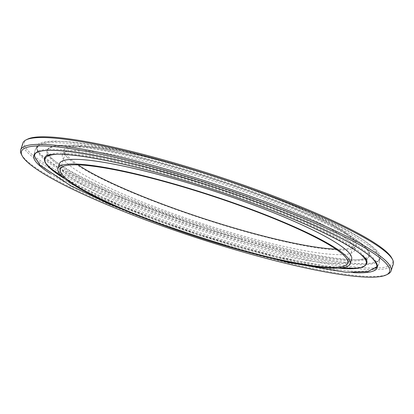 <?xml version="1.0" encoding="UTF-8"?>
<svg xmlns="http://www.w3.org/2000/svg" width="414" height="414" viewBox="0 0 414 414"><rect width="100%" height="100%" fill="white"/><g stroke="black" fill="none" stroke-linecap="round" stroke-linejoin="round"><path stroke-width="0.31" stroke-dasharray="2.07 1.55" d="M67.032 157.097A153.682 21.973 -161.9 0 0 222.09 224.776A153.682 21.973 -161.9 0 0 356.056 245.637A153.682 21.973 -161.9 0 0 352.919 238.687A153.682 21.973 -161.9 0 0 197.861 171.013A153.682 21.973 -161.9 0 0 63.901 150.147A153.682 21.973 -161.9 0 0 67.032 157.097M335.894 249.13A151.26 21.626 -161.9 0 0 353.753 244.886A151.26 21.626 -161.9 0 0 350.668 238.045A151.26 21.626 -161.9 0 0 198.052 171.432A151.26 21.626 -161.9 0 0 66.199 150.898A151.26 21.626 -161.9 0 0 69.283 157.739A151.26 21.626 -161.9 0 0 78.106 164.87M59.471 163.696A153.682 21.973 -161.9 0 0 62.607 170.646A153.682 21.973 -161.9 0 0 217.666 238.324A153.682 21.973 -161.9 0 0 351.626 259.185M351.393 243.354A153.682 21.973 -161.9 0 0 196.334 175.676A153.682 21.973 -161.9 0 0 62.374 154.815A153.682 21.973 -161.9 0 0 65.505 161.765A153.682 21.973 -161.9 0 0 220.569 229.444A153.682 21.973 -161.9 0 0 354.529 250.304A153.682 21.973 -161.9 0 0 351.393 243.354M27.629 139.125A193.612 27.681 -161.9 0 0 28.4 151.053A193.612 27.681 -161.9 0 0 237.01 240.296A193.612 27.681 -161.9 0 0 391.835 258.165M21.393 154.35A194.823 27.852 -161.9 0 0 24.669 158.702A194.823 27.852 -161.9 0 0 207.823 240.306A194.823 27.852 -161.9 0 0 387.877 274.13M22.93 143.058A194.823 27.852 -161.9 0 0 26.905 151.871A194.823 27.852 -161.9 0 0 223.477 237.662A194.823 27.852 -161.9 0 0 393.3 264.111M358.928 252.799A169.021 24.167 -161.9 0 0 213.06 188.473A169.021 24.167 -161.9 0 0 57.355 154.225M65.143 178.972A169.021 24.167 -161.9 0 0 338.026 268.163M241.015 237.833A169.021 24.167 -161.9 0 0 365.666 247.427A169.021 24.167 -161.9 0 0 175.888 167.287A169.021 24.167 -161.9 0 0 50.948 157.382A169.021 24.167 -161.9 0 0 241.015 237.833M48.195 165.528A169.497 24.235 -161.9 0 0 228.337 242.92A169.497 24.235 -161.9 0 0 366.773 260.22A169.497 24.235 -161.9 0 0 363.502 255.51A169.497 24.235 -161.9 0 0 201.654 183.718A169.497 24.235 -161.9 0 0 46.637 155.586A169.497 24.235 -161.9 0 0 48.195 165.528M240.803 238.852A169.497 24.235 -161.9 0 0 367.363 258.414A169.497 24.235 -161.9 0 0 365.805 248.472A169.497 24.235 -161.9 0 0 175.495 168.11A169.497 24.235 -161.9 0 0 47.227 153.78A169.497 24.235 -161.9 0 0 50.498 158.49A169.497 24.235 -161.9 0 0 240.803 238.852M376.538 250.408A180.675 25.834 -161.9 0 0 173.683 164.741A180.675 25.834 -161.9 0 0 40.127 154.158A180.675 25.834 -161.9 0 0 243.297 240.151A180.675 25.834 -161.9 0 0 376.538 250.408M50.135 173.533A180.675 25.834 -161.9 0 0 197.483 236.104A180.675 25.834 -161.9 0 0 353.344 272.64M242.754 241.264A179.986 25.73 -161.9 0 0 379.074 256.82A179.986 25.73 -161.9 0 0 375.488 251.479A179.986 25.73 -161.9 0 0 173.404 166.143A179.986 25.73 -161.9 0 0 38.719 145.573A179.986 25.73 -161.9 0 0 40.665 155.928A179.986 25.73 -161.9 0 0 242.754 241.264M38.512 162.521A179.986 25.73 -161.9 0 0 211.331 239.054A179.986 25.73 -161.9 0 0 375.281 268.427A179.986 25.73 -161.9 0 0 373.335 258.072A179.986 25.73 -161.9 0 0 182.988 176.167A179.986 25.73 -161.9 0 0 34.926 157.18A179.986 25.73 -161.9 0 0 38.512 162.521M354.529 250.304L356.056 245.637M62.374 154.815L63.901 150.147M347.801 263.102L353.753 244.886M60.247 169.114L66.199 150.898M337.86 268.168L276.847 256.99L198.032 234.412L121.1 206.084L65.272 179.076M366.773 260.22L367.363 258.414C369.852 256.996 370.302 254.594 368.708 251.215C365.919 246.377 358.136 240.291 345.369 232.953C311.38 213.143 240.332 185.622 175.872 167.277C100.121 145.718 41.902 137.448 47.227 153.78L46.637 155.586M46.461 155.804L47.118 154.743L47.217 153.501L49.225 156.192C52.951 160.187 60.635 165.45 72.274 171.976C86.49 179.831 104.711 188.323 126.932 197.452C150.882 207.243 176.633 216.615 204.185 225.563C252.043 240.932 292.884 251.386 326.713 256.918C341.912 259.283 353.256 260.183 360.744 259.614C365.169 259.081 367.43 258.61 367.539 258.196L366.882 259.257L366.783 260.499M377.433 266.43L379.141 263.263L379.628 260.665C379.374 255.904 377.537 251.986 374.121 248.917C362.887 237.144 333.72 221.65 286.623 202.446C248.115 187.05 207.931 173.502 166.066 161.796C125.39 150.567 92.984 143.906 68.848 141.805C45.84 140.506 38.109 142.571 34.859 150.737L34.367 154.298M153.377 221.588L241.657 250.444M375.281 268.427C379.105 265.379 380.373 261.513 379.074 256.82C384.135 270.352 322.061 263.138 243.266 240.136L203.124 227.855L112.743 194.394L58.462 167.737L40.111 153.961L37.767 150.618L37.307 147.348L38.719 145.573C34.9 148.595 33.637 152.466 34.926 157.18"/><path stroke-width="0.62" d="M78.106 164.87A151.26 21.626 -161.9 0 0 203.258 218.447A151.26 21.626 -161.9 0 0 335.894 249.13M346.968 256.903A153.682 21.973 -161.9 0 0 191.91 189.224A153.682 21.973 -161.9 0 0 57.944 168.363A153.682 21.973 -161.9 0 0 61.081 175.313A153.682 21.973 -161.9 0 0 216.139 242.987A153.682 21.973 -161.9 0 0 350.099 263.853A153.682 21.973 -161.9 0 0 346.968 256.903M63.332 175.955A151.26 21.626 -161.9 0 0 215.948 242.568A151.26 21.626 -161.9 0 0 347.801 263.102A151.26 21.626 -161.9 0 0 344.717 256.261A151.26 21.626 -161.9 0 0 192.096 189.648A151.26 21.626 -161.9 0 0 60.247 169.114A151.26 21.626 -161.9 0 0 63.332 175.955M350.099 263.853L351.626 259.185A153.682 21.973 -161.9 0 0 348.495 252.235A153.682 21.973 -161.9 0 0 193.431 184.556A153.682 21.973 -161.9 0 0 59.471 163.696L57.944 168.363M386.371 274.875L387.877 274.13A194.823 27.852 -161.9 0 0 391.07 270.942L393.3 264.111A194.823 27.852 -161.9 0 0 392.607 259.65L391.835 258.165A193.612 27.681 -161.9 0 0 388.575 253.839A193.612 27.681 -161.9 0 0 206.56 172.742A193.612 27.681 -161.9 0 0 27.629 139.125L26.123 139.87A194.823 27.852 -161.9 0 0 22.93 143.058L20.7 149.889A194.823 27.852 -161.9 0 0 21.393 154.35L22.165 155.835A193.612 27.681 -161.9 0 0 25.425 160.161A193.612 27.681 -161.9 0 0 207.44 241.258A193.612 27.681 -161.9 0 0 386.371 274.875A193.612 27.681 -161.9 0 0 385.6 262.947A193.612 27.681 -161.9 0 0 176.99 173.704A193.612 27.681 -161.9 0 0 22.165 155.835M391.07 270.942A194.823 27.852 -161.9 0 0 387.095 262.129A194.823 27.852 -161.9 0 0 190.523 176.338A194.823 27.852 -161.9 0 0 20.7 149.889M392.607 259.65A194.823 27.852 -161.9 0 0 389.331 255.298A194.823 27.852 -161.9 0 0 206.177 173.694A194.823 27.852 -161.9 0 0 26.123 139.87M338.026 268.163A169.021 24.167 -161.9 0 0 362.762 256.307A169.021 24.167 -161.9 0 0 358.928 252.799M57.355 154.225A169.021 24.167 -161.9 0 0 48.334 166.573A169.021 24.167 -161.9 0 0 65.143 178.972M353.344 272.64A180.675 25.834 -161.9 0 0 373.563 259.516A180.675 25.834 -161.9 0 0 169.238 173.43A180.675 25.834 -161.9 0 0 37.462 163.592A180.675 25.834 -161.9 0 0 50.135 173.533M366.773 260.22L366.902 263.754L363.632 266.813L358.239 268.272L337.86 268.168M65.272 179.076L48.086 166.423C43.599 161.305 43.118 157.693 46.637 155.586M366.783 260.499L364.775 257.808C361.049 253.813 353.365 248.55 341.726 242.024C327.51 234.169 309.289 225.677 287.068 216.548C263.118 206.757 237.367 197.385 209.815 188.437C161.957 173.068 121.116 162.614 87.287 157.082C72.088 154.717 60.744 153.817 53.256 154.386C48.831 154.919 46.57 155.39 46.461 155.804M34.367 154.298L34.755 156.844L39.879 165.082L70.737 185.814L108.018 203.491L153.377 221.588M241.657 250.444L288.511 262.528L345.721 272.236L367.72 271.662L377.433 266.43M34.926 157.18C28.447 141.091 114.45 154.52 208.051 185.229C285.81 210.007 358.436 242.687 373.211 259.299C377.257 264.049 377.946 267.092 375.281 268.427"/></g></svg>
